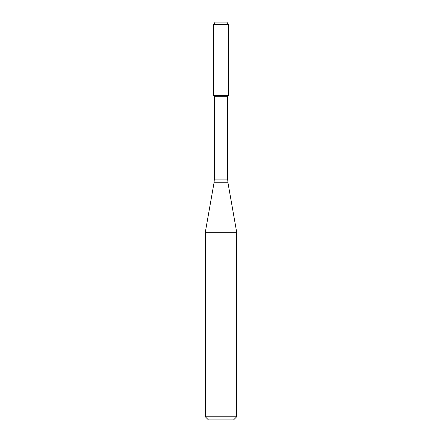 <?xml version="1.0" encoding="UTF-8"?>
<svg xmlns="http://www.w3.org/2000/svg" width="442" height="442" viewBox="0 0 442 442"><rect width="100%" height="100%" fill="white"/><g stroke="black" fill="none" stroke-linecap="round" stroke-linejoin="round"><path stroke-width="0.33" stroke-dasharray="2.21 1.66" d="M228.415 95.378L213.585 95.378L228.415 95.378M227.647 96.71L214.353 96.71M236.702 232.315L205.298 232.315M236.702 416.762L205.298 416.762M233.564 419.9L208.436 419.9M226.906 22.1L215.094 22.1M228.415 24.719L213.585 24.719M227.647 179.126L214.353 179.126M227.967 182.761L214.033 182.761"/><path stroke-width="0.66" d="M214.353 96.71L227.647 96.71L227.647 179.126L214.353 179.126L214.353 96.71L213.585 95.378L228.415 95.378L228.415 24.719L213.585 24.719L215.094 22.1L226.906 22.1L228.415 24.719M221 232.315L236.702 232.315L227.967 182.761L214.033 182.761L205.298 232.315L221 232.315M236.702 416.762L233.564 419.9L208.436 419.9L205.298 416.762L236.702 416.762L236.702 232.315M213.585 24.719L213.585 95.378L228.415 95.378L227.647 96.71M227.647 179.126L227.967 182.761M214.353 179.126L214.033 182.761M205.298 416.762L205.298 232.315"/></g></svg>
